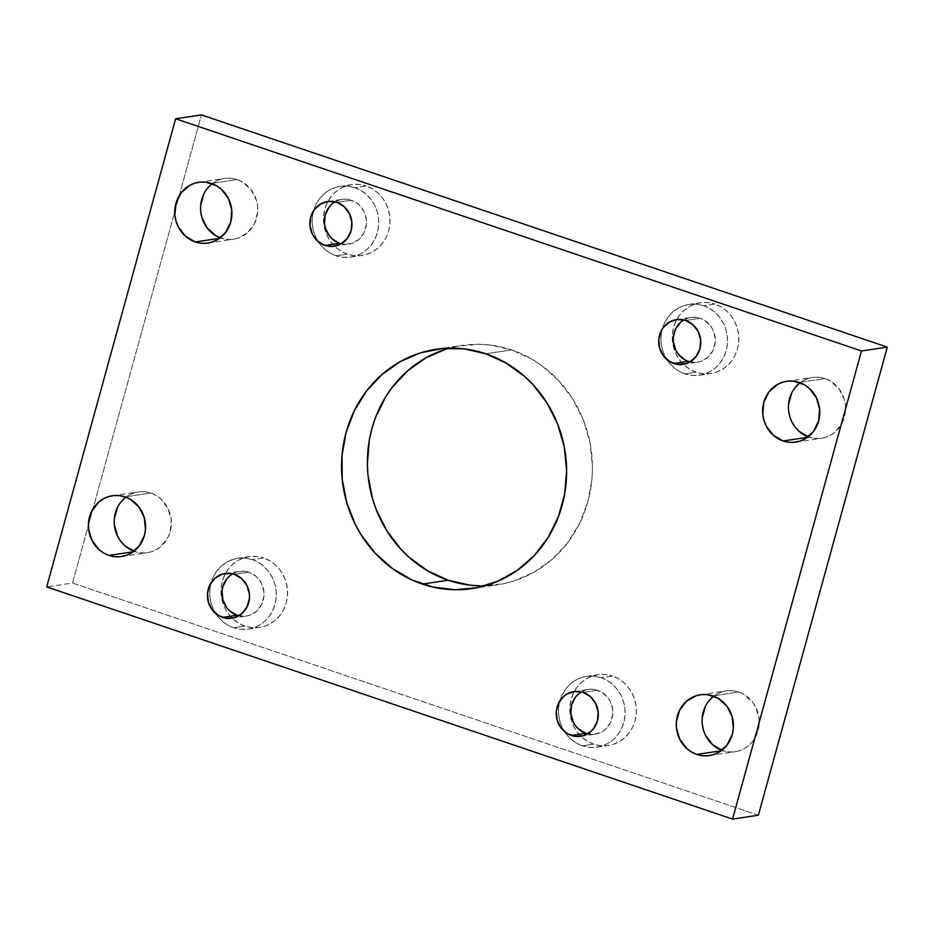 <?xml version="1.0" encoding="UTF-8"?>
<svg xmlns="http://www.w3.org/2000/svg" width="934" height="934" viewBox="0 0 934 934"><rect width="100%" height="100%" fill="white"/><g stroke="black" fill="none" stroke-linecap="round" stroke-linejoin="round"><path stroke-width="0.7" stroke-dasharray="4.67 3.5" d="M484.734 585.851A120.988 112.337 -98.5 0 0 497.764 584.742A120.988 112.337 -98.5 0 0 592.214 475.313A120.988 112.337 -98.5 0 0 511.622 349.923L485.808 353.776L511.622 349.923L532.076 359.275L541.603 365.498L558.777 380.757L572.916 399.25L583.493 420.277L590.078 443.031L592.436 466.626L591.993 478.465L587.883 501.628L579.617 523.39L567.522 542.911L552.064 559.443L533.828 572.344L513.525 581.123L502.831 583.855L480.893 585.875M601.169 677.734A35.796 33.227 81.5 0 1 625.009 714.825A35.796 33.227 81.5 0 1 597.071 747.188A35.796 33.227 81.5 0 1 582.407 745.857L593.697 744.176A35.796 33.227 -98.5 0 0 608.361 745.507A35.796 33.227 -98.5 0 0 636.299 713.132A35.796 33.227 -98.5 0 0 612.459 676.041L601.169 677.734L612.459 676.041L618.506 678.808L623.97 682.777L628.629 687.798L632.295 693.67L634.851 700.173L636.182 707.061L636.229 714.066L635.015 720.92L632.575 727.364L628.991 733.132L624.426 738.023L619.032 741.841L613.019 744.433L606.633 745.717L600.107 745.624L593.697 744.176L587.638 741.409L582.186 737.44L577.527 732.419L573.861 726.547L571.304 720.044L569.973 713.156L569.915 706.151L571.141 699.297L573.581 692.853L577.154 687.085L581.73 682.194L587.124 678.376L593.137 675.772L599.523 674.5L606.049 674.593L612.459 676.041A35.796 33.227 -98.5 0 0 597.795 674.71A35.796 33.227 -98.5 0 0 569.857 707.085A35.796 33.227 -98.5 0 0 593.697 744.176L582.407 745.857A35.796 33.227 81.5 0 1 564.463 731.579A35.796 33.227 81.5 0 1 559.886 700.839A35.796 33.227 81.5 0 1 586.505 676.391A35.796 33.227 81.5 0 1 601.169 677.734L607.217 680.489L612.681 684.459L617.327 689.479L621.005 695.351L623.55 701.854L624.881 708.743L624.939 715.748L623.725 722.601L621.285 729.045L617.701 734.824L613.136 739.705L607.73 743.522L601.729 746.126L595.343 747.398L588.817 747.317L582.407 745.857L576.348 743.09L570.896 739.121L566.237 734.112L562.56 728.228L560.015 721.725L558.684 714.837L558.625 707.832L559.84 700.979L562.291 694.546L565.864 688.767L570.441 683.875L575.834 680.057L581.835 677.465L588.233 676.181L594.76 676.274L601.169 677.734M252.367 559.641A35.796 33.227 81.5 0 1 276.207 596.733A35.796 33.227 81.5 0 1 248.257 629.107A35.796 33.227 81.5 0 1 233.593 627.765L244.895 626.084A35.796 33.227 -98.5 0 0 259.559 627.426A35.796 33.227 -98.5 0 0 287.497 595.051A35.796 33.227 -98.5 0 0 263.657 557.96L252.367 559.641L263.657 557.96L269.704 560.727L275.168 564.685L279.815 569.705L283.492 575.577L286.038 582.092L287.368 588.98L287.427 595.985L286.213 602.839L283.773 609.272L280.188 615.051L275.612 619.942L270.218 623.76L264.217 626.352L257.831 627.636L251.304 627.543L244.895 626.084L238.835 623.317L233.383 619.359L228.725 614.339L225.047 608.466L222.502 601.951L221.171 595.063L221.113 588.058L222.327 581.205L224.779 574.772L228.351 568.993L232.928 564.101L238.322 560.295L244.323 557.691L250.721 556.419L257.247 556.501L263.657 557.96A35.796 33.227 -98.5 0 0 248.993 556.617A35.796 33.227 -98.5 0 0 221.043 588.992A35.796 33.227 -98.5 0 0 244.895 626.084L233.593 627.765A35.796 33.227 81.5 0 1 215.661 613.498A35.796 33.227 81.5 0 1 211.072 582.758A35.796 33.227 81.5 0 1 237.703 558.31A35.796 33.227 81.5 0 1 252.367 559.641L258.414 562.408L263.867 566.378L268.525 571.386L272.203 577.27L274.748 583.773L276.079 590.662L276.137 597.667L274.923 604.52L272.483 610.953L268.899 616.732L264.322 621.624L258.928 625.441L252.927 628.033L246.541 629.318L240.015 629.224L233.593 627.765L227.546 625.009L222.094 621.04L217.435 616.02L213.758 610.147L211.212 603.644L209.881 596.756L209.823 589.751L211.037 582.898L213.489 576.453L217.062 570.686L221.638 565.794L227.032 561.976L233.033 559.373L239.431 558.1L245.957 558.193L252.367 559.641M703.629 305.745A35.796 33.227 81.5 0 1 727.469 342.836A35.796 33.227 81.5 0 1 699.531 375.211A35.796 33.227 81.5 0 1 684.867 373.88L696.157 372.187A35.796 33.227 -98.5 0 0 710.821 373.53A35.796 33.227 -98.5 0 0 738.759 341.155A35.796 33.227 -98.5 0 0 714.919 304.064L703.629 305.745L714.919 304.064L720.966 306.831L726.43 310.8L731.089 315.809L734.754 321.681L737.311 328.196L738.642 335.084L738.701 342.089L737.475 348.942L735.035 355.375L731.462 361.154L726.885 366.046L721.492 369.864L715.479 372.456L709.093 373.74L702.566 373.647L696.157 372.187L690.109 369.42L684.645 365.463L679.987 360.442L676.321 354.57L673.764 348.055L672.433 341.167L672.375 334.162L673.601 327.309L676.041 320.876L679.613 315.097L684.19 310.216L689.584 306.399L695.596 303.795L701.983 302.523L708.509 302.604L714.919 304.064A35.796 33.227 -98.5 0 0 700.255 302.721A35.796 33.227 -98.5 0 0 672.317 335.096A35.796 33.227 -98.5 0 0 696.157 372.187L684.867 373.88A35.796 33.227 81.5 0 1 666.934 359.602A35.796 33.227 81.5 0 1 662.346 328.861A35.796 33.227 81.5 0 1 688.965 304.414A35.796 33.227 81.5 0 1 703.629 305.745L709.677 308.512L715.14 312.481L719.787 317.502L723.465 323.374L726.022 329.877L727.341 336.765L727.399 343.77L726.185 350.624L723.745 357.068L720.161 362.836L715.596 367.727L710.202 371.545L704.189 374.137L697.803 375.421L691.277 375.328L684.867 373.88L678.808 371.113L673.356 367.144L668.697 362.123L665.02 356.251L662.475 349.748L661.144 342.86L661.085 335.855L662.299 329.002L664.751 322.557L668.324 316.789L672.9 311.898L678.294 308.08L684.307 305.476L690.693 304.204L697.219 304.297L703.629 305.745M354.827 187.664A35.796 33.227 81.5 0 1 378.667 224.755A35.796 33.227 81.5 0 1 350.729 257.13A35.796 33.227 81.5 0 1 336.053 255.788L347.355 254.106A35.796 33.227 -98.5 0 0 362.018 255.437A35.796 33.227 -98.5 0 0 389.957 223.074A35.796 33.227 -98.5 0 0 366.116 185.983L354.827 187.664L366.116 185.983L372.164 188.738L377.628 192.708L382.275 197.728L385.952 203.6L388.509 210.103L389.828 216.992L389.887 223.997L388.672 230.85L386.232 237.294L382.648 243.062L378.083 247.954L372.689 251.771L366.677 254.375L360.291 255.647L353.764 255.554L347.355 254.106L341.295 251.339L335.843 247.37L331.185 242.361L327.507 236.477L324.962 229.974L323.631 223.086L323.573 216.081L324.787 209.228L327.239 202.795L330.811 197.016L335.388 192.124L340.782 188.306L346.794 185.714L353.18 184.43L359.707 184.523L366.116 185.983A35.796 33.227 -98.5 0 0 351.453 184.64A35.796 33.227 -98.5 0 0 323.514 217.015A35.796 33.227 -98.5 0 0 347.355 254.106L336.053 255.788A35.796 33.227 81.5 0 1 318.12 241.509A35.796 33.227 81.5 0 1 313.544 210.78A35.796 33.227 81.5 0 1 340.163 186.321A35.796 33.227 81.5 0 1 354.827 187.664L360.874 190.431L366.338 194.389L370.985 199.409L374.662 205.282L377.208 211.796L378.539 218.684L378.597 225.689L377.383 232.543L374.943 238.976L371.358 244.755L366.782 249.647L361.388 253.453L355.387 256.056L349.001 257.329L342.474 257.247L336.053 255.788L330.006 253.021L324.553 249.063L319.895 244.043L316.217 238.17L313.672 231.655L312.341 224.767L312.283 217.762L313.497 210.909L315.949 204.476L319.521 198.697L324.098 193.805L329.492 189.987L335.493 187.395L341.891 186.111L348.417 186.205L354.827 187.664M712.338 697.348L716.973 694.067L722.134 691.837L727.621 690.74L733.225 690.81L738.724 692.059L712.922 695.912L738.724 692.059L743.931 694.441L752.617 702.158L755.769 707.201L759.097 718.701L758.104 730.61L752.932 741.094L748.998 745.297L744.375 748.578L739.214 750.808L733.727 751.905L728.123 751.823L722.612 750.574A30.74 28.545 -98.5 0 0 735.21 751.73A30.74 28.545 -98.5 0 0 759.202 723.92A30.74 28.545 -98.5 0 0 738.724 692.059A30.74 28.545 -98.5 0 0 726.127 690.915A30.74 28.545 -98.5 0 0 713.728 696.204M721.106 750.796L722.612 750.574L721.795 750.282A30.74 28.545 -98.5 0 0 722.612 750.574L721.106 750.796M798.675 383.874L803.31 380.593L808.47 378.363L813.958 377.266L819.562 377.348L825.072 378.597L799.259 382.45L825.072 378.597L830.268 380.967L838.954 388.684L844.301 399.32L845.445 405.239L845.492 411.252L842.351 422.67L835.346 431.823L830.711 435.104L825.551 437.334L820.064 438.431L814.46 438.361L808.949 437.112A30.74 28.545 -98.5 0 0 821.546 438.256A30.74 28.545 -98.5 0 0 845.55 410.458A30.74 28.545 -98.5 0 0 825.072 378.597A30.74 28.545 -98.5 0 0 812.475 377.441A30.74 28.545 -98.5 0 0 800.076 382.73M807.455 437.334L808.949 437.112L808.144 436.82A30.74 28.545 -98.5 0 0 808.949 437.112L807.455 437.334M124.467 498.324L129.09 495.043L134.251 492.813L139.738 491.716L145.354 491.786L150.853 493.035L125.051 496.888L150.853 493.035L156.048 495.417L160.741 498.826L167.898 508.178L171.226 519.678L170.233 531.586L168.132 537.12L161.127 546.273L156.492 549.554L151.343 551.784L145.856 552.881L140.24 552.8L134.741 551.55A30.74 28.545 -98.5 0 0 147.339 552.706A30.74 28.545 -98.5 0 0 171.331 524.896A30.74 28.545 -98.5 0 0 150.853 493.035A30.74 28.545 -98.5 0 0 138.255 491.891A30.74 28.545 -98.5 0 0 125.856 497.18M133.235 551.784L134.741 551.55L133.924 551.27A30.74 28.545 -98.5 0 0 134.741 551.55L133.235 551.784M210.804 184.85L215.439 181.57L220.599 179.34L226.086 178.242L231.69 178.324L237.201 179.573L211.388 183.426L237.201 179.573L242.396 181.943L251.083 189.66L256.43 200.296L257.574 206.216L257.621 212.228L254.48 223.646L247.475 232.811L237.68 238.322L232.192 239.419L226.588 239.338L221.078 238.088A30.74 28.545 -98.5 0 0 233.675 239.232A30.74 28.545 -98.5 0 0 257.679 211.434A30.74 28.545 -98.5 0 0 237.201 179.573A30.74 28.545 -98.5 0 0 224.604 178.429A30.74 28.545 -98.5 0 0 212.205 183.718M219.583 238.31L221.078 238.088L220.272 237.796A30.74 28.545 -98.5 0 0 221.078 238.088L219.583 238.31M341.307 243.762A22.614 21.003 -98.5 0 0 348.779 244.101A22.614 21.003 -98.5 0 0 366.432 223.635A22.614 21.003 -98.5 0 0 351.371 200.203L336.847 202.363L351.371 200.203A22.614 21.003 -98.5 0 0 342.101 199.351A22.614 21.003 -98.5 0 0 335.049 201.849M690.109 361.855A22.614 21.003 -98.5 0 0 697.581 362.182A22.614 21.003 -98.5 0 0 715.246 341.727A22.614 21.003 -98.5 0 0 700.173 318.284L685.661 320.455L700.173 318.284A22.614 21.003 -98.5 0 0 690.903 317.443A22.614 21.003 -98.5 0 0 683.863 319.93M238.847 615.751A22.614 21.003 -98.5 0 0 246.319 616.078A22.614 21.003 -98.5 0 0 263.972 595.623A22.614 21.003 -98.5 0 0 248.911 572.18L234.387 574.352L248.911 572.18A22.614 21.003 -98.5 0 0 239.641 571.339A22.614 21.003 -98.5 0 0 232.589 573.826M587.649 733.832A22.614 21.003 -98.5 0 0 595.121 734.159A22.614 21.003 -98.5 0 0 612.774 713.704A22.614 21.003 -98.5 0 0 597.713 690.273L583.201 692.433L597.713 690.273A22.614 21.003 -98.5 0 0 588.443 689.42A22.614 21.003 -98.5 0 0 581.403 691.919M758.361 815.23L72.513 583.038L46.7 586.891L72.513 583.038L201.452 114.917L72.513 583.038L758.361 815.23M446.289 349.024L456.983 346.292L478.909 344.272L489.953 345.008L511.622 349.923A120.988 112.337 -98.5 0 0 462.05 345.405A120.988 112.337 -98.5 0 0 449.266 348.148M114.368 524.908L114.322 518.895M117.462 507.477L120.533 502.515M200.705 211.446L200.658 205.433M203.81 194.015L206.881 189.053M795.067 427.013L789.72 416.389M788.588 410.47L788.529 404.445M791.682 393.039L794.752 388.077M705.567 735.443L703.384 729.851M702.24 723.932L702.193 717.919M705.333 706.501L708.404 701.539M339.509 243.249L343.56 244.171L351.721 243.424L358.925 239.361L364.085 232.624L366.397 224.23L366.362 219.805L363.91 211.341L358.644 204.453L355.189 201.942L347.32 199.281L343.198 199.222L339.159 200.028L331.955 204.091M688.311 361.341L696.495 362.31L700.535 361.505L707.739 357.453L712.887 350.717L715.199 342.311L715.164 337.886L712.712 329.422L710.389 325.709L704.002 320.035L700.173 318.284L692.001 317.315L687.961 318.12L680.758 322.172M237.049 615.237L245.222 616.206L249.261 615.401L256.465 611.35L261.625 604.613L263.937 596.207L263.902 591.782L261.45 583.318L259.127 579.605L256.185 576.43L248.911 572.18L244.86 571.258L236.699 572.017L229.495 576.068M585.851 733.318L594.036 734.299L601.87 731.847L605.279 729.431L610.427 722.694L612.739 714.3L612.704 709.863L610.252 701.399L607.929 697.686L601.543 692.012L593.662 689.35L589.541 689.292L585.501 690.098L578.298 694.149M471.95 588.595L497.764 584.742M597.071 747.188L608.361 745.507M248.257 629.107L259.559 627.426M699.531 375.211L710.821 373.53M350.729 257.13L362.018 255.437M709.396 755.571L735.21 751.73M795.745 442.109L821.546 438.256M121.525 556.559L147.339 552.706M207.873 243.085L233.675 239.232M334.267 246.261L348.779 244.101M683.069 364.353L697.581 362.182M231.795 618.238L246.319 616.078M580.609 736.331L595.121 734.159M573.931 691.592L588.443 689.42M225.129 573.499L239.641 571.339M676.391 319.603L690.903 317.443M327.589 201.522L342.101 199.351M198.79 182.27L224.604 178.429M112.454 495.744L138.255 491.891M786.661 381.294L812.475 377.441M700.325 694.768L726.127 690.915M340.163 186.321L351.453 184.64M688.965 304.414L700.255 302.721M237.703 558.31L248.993 556.617M586.505 676.391L597.795 674.71M436.236 349.258L462.05 345.405"/><path stroke-width="1.4" d="M480.893 585.875L469.86 585.139L448.192 580.224L422.378 584.077A120.988 112.337 81.5 0 1 341.786 458.687A120.988 112.337 81.5 0 1 436.236 349.258A120.988 112.337 81.5 0 1 485.808 353.776L506.263 363.128L524.721 376.53L532.964 384.61L547.114 403.103L557.68 424.129L564.264 446.884L566.623 470.479L564.661 494.016L558.439 516.595L548.211 537.33L534.365 555.438L517.436 570.23L498.079 581.123L477.017 587.708L455.091 589.728L433.119 587.101L411.952 579.932L392.397 568.502L375.223 553.243L361.084 534.75L355.317 524.499L346.701 502.504L342.206 479.224L342.007 455.535L346.117 432.372L354.383 410.61L366.478 391.089L381.936 374.557L400.172 361.656L420.475 352.877L442.074 348.557L464.14 348.861L485.808 353.776A120.988 112.337 81.5 0 1 566.401 479.165A120.988 112.337 81.5 0 1 471.95 588.595A120.988 112.337 81.5 0 1 422.378 584.077L448.192 580.224A120.988 112.337 -98.5 0 0 484.734 585.851M712.922 695.912A30.74 28.545 81.5 0 1 733.4 727.773A30.74 28.545 81.5 0 1 709.396 755.571A30.74 28.545 81.5 0 1 696.799 754.427L721.106 750.796L696.799 754.427L691.604 752.057L686.91 748.648L679.765 739.296L676.426 727.784L676.379 721.772L679.52 710.354L686.525 701.189L696.32 695.678L701.808 694.581L707.412 694.663L718.118 698.282L726.804 705.999L732.151 716.635L733.342 728.567L732.291 734.463L727.119 744.947L718.561 752.43L713.401 754.66L707.914 755.758L702.31 755.676L696.799 754.427A30.74 28.545 81.5 0 1 676.321 722.566A30.74 28.545 81.5 0 1 700.325 694.768A30.74 28.545 81.5 0 1 712.922 695.912M799.259 382.45A30.74 28.545 81.5 0 1 819.737 414.299A30.74 28.545 81.5 0 1 795.745 442.109A30.74 28.545 81.5 0 1 783.147 440.965L807.455 437.334L783.147 440.965L773.259 435.174L766.102 425.822L763.919 420.23L762.774 414.322L763.767 402.414L768.939 391.93L777.508 384.446L782.657 382.216L788.144 381.119L793.76 381.2L804.454 384.82L809.148 388.229L816.304 397.58L819.632 409.092L818.639 420.989L813.467 431.485L804.91 438.957L799.749 441.187L794.262 442.284L788.646 442.214L783.147 440.965A30.74 28.545 81.5 0 1 762.669 409.104A30.74 28.545 81.5 0 1 786.661 381.294A30.74 28.545 81.5 0 1 799.259 382.45M125.051 496.888A30.74 28.545 81.5 0 1 145.529 528.749A30.74 28.545 81.5 0 1 121.525 556.559A30.74 28.545 81.5 0 1 108.928 555.403L133.235 551.784L108.928 555.403L103.732 553.033L99.039 549.624L91.894 540.272L88.555 528.761L88.508 522.748L91.649 511.33L98.654 502.177L103.289 498.896L108.449 496.666L113.936 495.569L119.54 495.639L125.051 496.888L130.246 499.27L138.933 506.987L144.28 517.611L145.47 529.555L144.42 535.439L139.248 545.923L130.69 553.407L125.53 555.637L120.042 556.734L114.438 556.652L108.928 555.403A30.74 28.545 81.5 0 1 88.45 523.542A30.74 28.545 81.5 0 1 112.454 495.744A30.74 28.545 81.5 0 1 125.051 496.888M211.388 183.426A30.74 28.545 81.5 0 1 231.865 215.287A30.74 28.545 81.5 0 1 207.873 243.085A30.74 28.545 81.5 0 1 195.276 241.941L219.583 238.31L195.276 241.941L185.387 236.162L178.231 226.799L176.047 221.218L174.903 215.299L175.896 203.39L181.068 192.906L189.625 185.422L194.786 183.192L200.273 182.095L205.877 182.177L216.583 185.796L221.276 189.205L228.433 198.557L231.76 210.068L230.768 221.965L225.596 232.461L217.027 239.933L211.866 242.163L206.379 243.26L200.775 243.19L195.276 241.941A30.74 28.545 81.5 0 1 174.798 210.08A30.74 28.545 81.5 0 1 198.79 182.27A30.74 28.545 81.5 0 1 211.388 183.426M335.049 201.849A22.614 21.003 -98.5 0 0 324.542 223.833A22.614 21.003 -98.5 0 0 339.509 243.249L324.997 245.42A22.614 21.003 81.5 0 1 309.925 221.977A22.614 21.003 81.5 0 1 327.589 201.522A22.614 21.003 81.5 0 1 336.847 202.363A22.614 21.003 81.5 0 1 351.92 225.806A22.614 21.003 81.5 0 1 334.267 246.261A22.614 21.003 81.5 0 1 324.997 245.42L339.509 243.249A22.614 21.003 -98.5 0 0 341.307 243.762M683.863 319.93A22.614 21.003 -98.5 0 0 673.344 341.926A22.614 21.003 -98.5 0 0 688.311 361.341L673.799 363.501A22.614 21.003 81.5 0 1 658.739 340.069A22.614 21.003 81.5 0 1 676.391 319.603A22.614 21.003 81.5 0 1 685.661 320.455A22.614 21.003 81.5 0 1 700.722 343.887A22.614 21.003 81.5 0 1 683.069 364.353A22.614 21.003 81.5 0 1 673.799 363.501L688.311 361.341A22.614 21.003 -98.5 0 0 690.109 361.855M232.589 573.826A22.614 21.003 -98.5 0 0 222.082 595.822A22.614 21.003 -98.5 0 0 237.049 615.237L222.537 617.397A22.614 21.003 81.5 0 1 207.465 593.954A22.614 21.003 81.5 0 1 225.129 573.499A22.614 21.003 81.5 0 1 234.387 574.352A22.614 21.003 81.5 0 1 249.46 597.783A22.614 21.003 81.5 0 1 231.795 618.238A22.614 21.003 81.5 0 1 222.537 617.397L237.049 615.237A22.614 21.003 -98.5 0 0 238.847 615.751M581.403 691.919A22.614 21.003 -98.5 0 0 570.884 713.903A22.614 21.003 -98.5 0 0 585.851 733.318L571.339 735.478A22.614 21.003 81.5 0 1 556.267 712.047A22.614 21.003 81.5 0 1 573.931 691.592A22.614 21.003 81.5 0 1 583.201 692.433A22.614 21.003 81.5 0 1 598.262 715.876A22.614 21.003 81.5 0 1 580.609 736.331A22.614 21.003 81.5 0 1 571.339 735.478L585.851 733.318A22.614 21.003 -98.5 0 0 587.649 733.832M175.639 118.77L201.452 114.917L887.3 347.109L861.487 350.962L175.639 118.77L46.7 586.891L732.548 819.083L861.487 350.962L887.3 347.109L758.361 815.23L732.548 819.083L758.361 815.23L887.3 347.109L201.452 114.917L175.639 118.77L46.7 586.891L732.548 819.083L861.487 350.962L175.639 118.77M449.266 348.148A120.988 112.337 -98.5 0 0 367.377 461.851A120.988 112.337 -98.5 0 0 448.192 580.224L427.737 570.872L409.279 557.47L401.036 549.39L386.886 530.897L376.32 509.871L372.503 498.651L368.008 475.371L367.377 463.521L369.339 439.984L371.93 428.519L375.561 417.405L385.789 396.67L392.292 387.236L407.749 370.705L425.986 357.804L446.289 349.024M134.741 551.55L124.852 545.771L120.86 541.463L117.696 536.42L114.368 524.908M114.322 518.895L117.462 507.477M120.533 502.515L124.467 498.324M221.078 238.088L215.882 235.718L207.196 228.001L201.849 217.365L200.705 211.446M200.658 205.433L203.81 194.015M206.881 189.053L210.804 184.85M808.949 437.112L799.072 431.333L795.067 427.013M789.72 416.389L788.588 410.47M788.529 404.445L791.682 393.039M794.752 388.077L798.675 383.874M722.612 750.574L712.724 744.795L705.567 735.443M703.384 729.851L702.24 723.932M702.193 717.919L705.333 706.501M708.404 701.539L712.338 697.348M234.387 574.352L241.661 578.601L246.926 585.49L249.378 593.954L249.413 598.379L247.101 606.773L241.953 613.51L234.749 617.572L226.588 618.32L218.708 615.646L212.322 609.972L208.387 602.15L207.511 593.37L209.823 584.976L214.972 578.228L222.175 574.177L230.336 573.429L234.387 574.352M336.847 202.363L344.121 206.624L349.386 213.501L351.838 221.965L351.102 230.721L347.296 238.439L341.003 243.949L333.169 246.389L324.997 245.42L317.723 241.159L312.458 234.282L310.006 225.818L310.742 217.062L314.548 209.344L320.841 203.845L328.675 201.394L336.847 202.363M685.661 320.455L692.935 324.705L698.188 331.593L700.64 340.058L699.916 348.814L696.11 356.531L689.806 362.03L686.011 363.676L677.851 364.423L669.97 361.762L663.584 356.076L659.649 348.254L658.774 339.474L661.085 331.08L663.35 327.425L669.643 321.926L677.477 319.475L685.661 320.455M583.201 692.433L590.463 696.682L595.729 703.571L598.18 712.035L597.456 720.791L593.65 728.508L590.755 731.602L583.552 735.653L575.391 736.401L567.51 733.739L561.124 728.065L557.189 720.231L556.314 711.451L558.625 703.057L563.774 696.32L567.183 693.904L575.017 691.464L583.201 692.433M212.205 183.718A30.74 28.545 -98.5 0 0 200.903 213.045A30.74 28.545 -98.5 0 0 220.272 237.796M125.856 497.18A30.74 28.545 -98.5 0 0 114.567 526.507A30.74 28.545 -98.5 0 0 133.924 551.27M800.076 382.73A30.74 28.545 -98.5 0 0 788.786 412.069A30.74 28.545 -98.5 0 0 808.144 436.82M713.728 696.204A30.74 28.545 -98.5 0 0 702.438 725.531A30.74 28.545 -98.5 0 0 721.795 750.282M331.955 204.091L329.06 207.173L325.254 214.89L324.53 223.646L325.371 228.001L329.293 235.823L332.235 238.999L339.509 243.249M680.758 322.172L675.609 328.908L673.297 337.314L673.332 341.739L675.784 350.203L678.107 353.916L684.494 359.59L688.311 361.341M229.495 576.068L226.6 579.162L222.794 586.879L222.023 591.199L222.899 599.978L226.834 607.812L229.776 610.976L237.049 615.237M578.298 694.149L575.402 697.243L571.596 704.96L570.872 713.716L573.324 722.18L575.648 725.893L578.578 729.069L585.851 733.318"/></g></svg>

